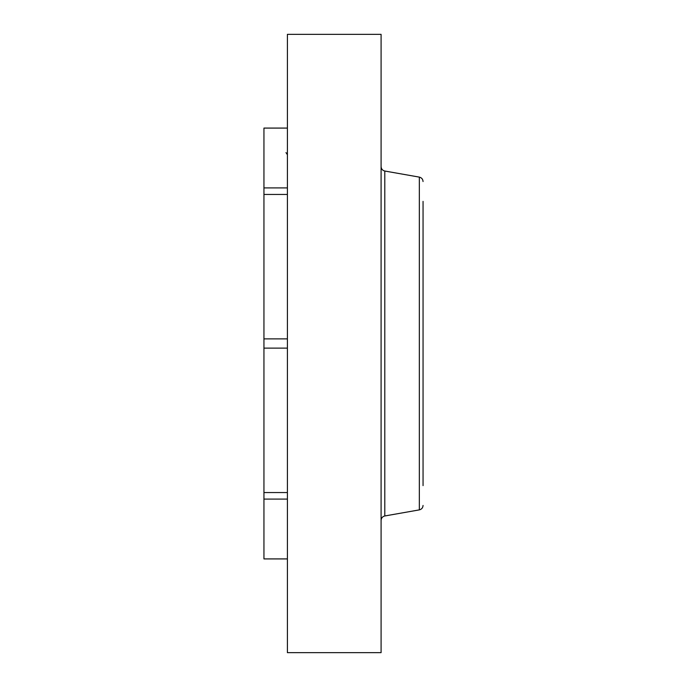 <?xml version="1.0" encoding="UTF-8"?>
<svg xmlns="http://www.w3.org/2000/svg" width="687" height="687" viewBox="0 0 687 687"><rect width="100%" height="100%" fill="white"/><g stroke="black" fill="none" stroke-linecap="round" stroke-linejoin="round"><path stroke-width="1.03" d="M287.406 492.553L263.945 492.553L263.945 128.083L287.406 128.083M287.406 558.917L263.945 558.917L263.945 492.553M287.406 348.12L263.945 348.12M287.406 338.88L263.945 338.88M287.406 194.447L263.945 194.447M287.406 187.912L263.945 187.912M287.406 499.088L263.945 499.088M287.406 652.65L287.406 34.35L381.087 34.35L381.087 652.65L287.406 652.65M423.055 485.623L423.055 201.377M419.336 177.117L384.797 171.029L384.797 515.971L419.336 509.883L419.336 177.117C421.646 177.701 422.883 179.178 423.055 181.548M285.99 152.6L287.406 154.738M384.797 171.029C382.496 170.453 381.259 168.976 381.087 166.606M384.797 515.971C382.496 516.547 381.259 518.024 381.087 520.394M419.336 509.883C421.646 509.299 422.883 507.822 423.055 505.452"/></g></svg>
